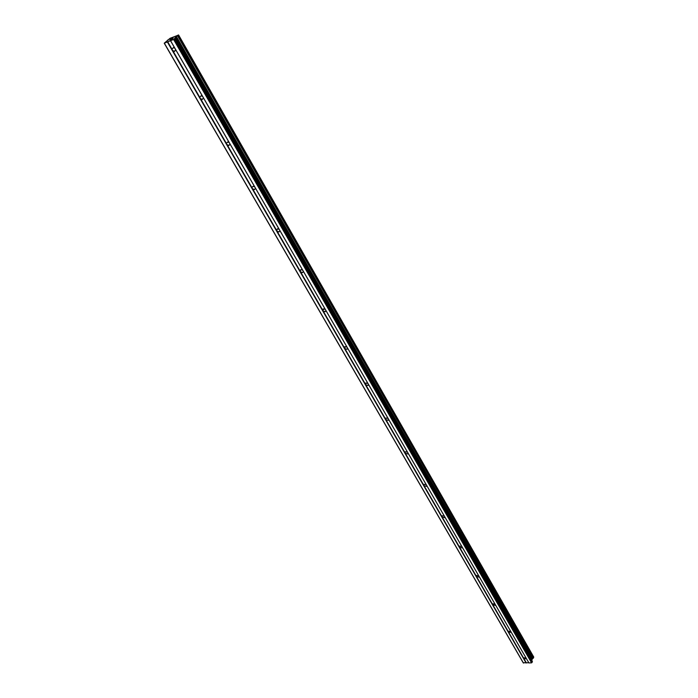 <?xml version="1.0" encoding="UTF-8"?>
<svg xmlns="http://www.w3.org/2000/svg" width="698" height="698" viewBox="0 0 698 698"><rect width="100%" height="100%" fill="white"/><g stroke="black" fill="none" stroke-linecap="round" stroke-linejoin="round"><path stroke-width="1.05" d="M526.528 658.851L523.701 658.633L523.762 657.778L526.065 658.04L528.927 662.934L531.579 662.856L532.391 661.39L175.189 38.259L173.619 39.507L164.231 43.206L170.05 38.303L178.4 35.109M511.259 632.336L508.397 632.144L508.476 631.228L510.779 631.498L526.065 658.04M495.484 604.939L495.292 605.375L492.587 604.773L492.692 603.796L494.987 604.084L510.779 631.498M479.177 576.635L478.95 577.115L476.254 576.487L476.385 575.44L478.662 575.745L494.987 604.084M462.312 547.354L462.059 547.904L459.354 547.241L459.52 546.115L461.788 546.438L478.662 575.745M444.87 517.061L444.565 517.672L441.878 516.974L442.078 515.77L444.321 516.11L461.788 546.438M426.801 485.695L426.443 486.375L423.773 485.634L424.018 484.342L426.234 484.709L444.321 516.11M408.086 453.194L407.676 453.953L405.023 453.168L405.32 451.78L407.492 452.173L426.234 484.709M388.681 419.507L388.21 420.344L385.584 419.515L385.933 418.023L388.071 418.442L407.492 452.173M368.553 384.563L368.003 385.479L365.42 384.607L365.839 383.01L367.916 383.455L388.071 418.442M347.656 348.285L347.037 349.297L344.489 348.372L344.978 346.662L347.002 347.142L367.916 383.455M325.957 310.593L325.242 311.709L322.746 310.732L323.314 308.9L325.268 309.406L347.002 347.142M303.386 271.417L302.583 272.621L300.149 271.601L300.794 269.646L302.679 270.178L325.268 309.406M279.915 230.654L279.017 231.963L276.635 230.898L277.368 228.813L279.174 229.372L302.679 270.178M255.468 188.216L254.473 189.629L252.153 188.512L251.969 187.718L252.973 186.296L254.7 186.881L279.174 229.372M230 143.989L228.9 145.516L226.649 144.346L226.449 143.518L227.557 141.999L229.197 142.593L254.7 186.881M203.432 97.868L202.228 99.491L200.038 98.287L199.837 97.432L201.041 95.792L202.595 96.411L229.197 142.593M172.266 50.204L172.048 49.314L173.357 47.569L174.823 48.188L175.695 49.715L174.395 51.451L172.266 50.204M171.821 38.643L170.033 39.865M170.958 39.245L170.504 39.428M170.879 39.516L169.85 39.969L170.87 39.036L169.858 39.969M172.232 38.599L173.156 38.146M173.279 38.093L171.682 39.193M172.581 38.818L171.403 39.341M178.304 34.944L174.701 38.058L532.391 661.39M164.231 43.206L523.186 662.751L528.796 662.786M531.667 660.116L533.682 657.027M175.695 49.715L202.595 96.411M170.591 40.746L528.927 662.934M170.513 40.711L174.823 48.188M172.921 50.832L199.837 97.432M200.675 98.88L226.449 143.518M227.251 144.914L251.969 187.718M252.746 189.053L276.46 230.131M277.202 231.413L299.983 270.859M300.698 272.098L322.598 310.017M323.279 311.203L344.35 347.683M345.004 348.826L365.29 383.944M365.918 385.043L385.462 418.87M386.073 419.926L404.901 452.54M405.494 453.569L423.66 485.023M424.227 486.009L441.764 516.38M442.314 517.331L459.258 546.665M459.79 547.581L476.158 575.929M476.673 576.818L492.5 604.232M492.997 605.096L508.31 631.611M508.79 632.449L523.622 658.118M524.085 658.929L526.353 662.856M173.619 39.507L531.579 662.856M174.387 39.036L532.112 662.472M164.405 43.285L523.483 663.1M167.415 42.055L526.126 663.021M167.738 41.854L172.048 49.314M175.128 38.346L532.408 661.538M175.634 37.177L531.937 659.244M175.774 37.073L532.024 659.139M176.358 36.715L532.426 658.851M176.481 36.636L532.504 658.764M177.658 35.912L533.316 658.17M177.938 35.738L533.499 658.022M178.609 35.109L533.761 657.167M323.069 309.013L323.436 309.65L323.069 309.013M345.144 347.264L344.829 346.731L345.135 347.272M366.04 383.49L365.778 383.036L366.031 383.49M323.506 309.537L323.2 308.944M344.934 346.679L345.231 347.124M323.244 308.926L323.558 309.458L323.244 308.926M174.404 51.451L175.722 50.195M202.228 99.491L203.458 98.209M228.9 145.516L230.017 144.224M254.473 189.629L255.485 188.364M279.017 231.963L279.924 230.733M302.583 272.621L303.394 271.435M325.242 311.709L325.949 310.584M347.037 349.297L347.648 348.25M368.003 385.479L368.535 384.511M388.21 420.344L388.664 419.454M407.676 453.953L408.06 453.142M426.443 486.375L426.775 485.634M444.565 517.672L444.844 517M462.059 547.904L462.294 547.293M478.95 577.115L479.16 576.574M495.292 605.375L495.467 604.887M178.644 35.057L533.752 657.08M167.773 39.961L168.026 40.397M323.026 309.04L323.401 309.703M344.786 346.758L345.109 347.325M365.735 383.062L366.005 383.542M323.305 308.9L323.593 309.397"/></g></svg>
